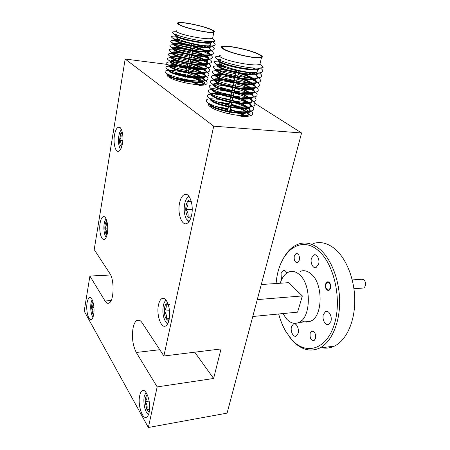 <?xml version="1.0" encoding="UTF-8"?>
<svg xmlns="http://www.w3.org/2000/svg" width="450" height="450" viewBox="0 0 450 450"><rect width="100%" height="100%" fill="white"/><g stroke="black" fill="none" stroke-linecap="round" stroke-linejoin="round"><path stroke-width="0.67" d="M362.537 288.084L363.724 287.989C366.227 285.727 366.311 282.971 363.988 279.726L361.761 279.259L352.254 279.917M329.034 282.96C326.385 280.412 324.343 287.134 327.06 289.401C329.692 292.011 331.791 285.227 329.034 282.96M167.816 303.328L165.949 304.138C164.824 305.629 164.261 307.969 164.267 311.152C164.357 314.353 164.993 316.929 166.174 318.887L168.002 320.434L168.947 320.349M167.541 323.994L166.629 323.027M165.403 300.848L165.954 299.993M166.146 300.234C164.886 301.044 163.958 302.777 163.356 305.426C162.264 312.368 163.181 318.049 166.106 322.476L167.698 323.719M169.425 304.554L165.949 304.138C166.736 306.354 166.174 308.694 164.267 311.152C166.241 313.577 166.877 316.153 166.174 318.887L169.031 319.191M169.498 310.708L164.267 311.152M169.301 318.6L166.174 318.887M147.454 395.027L146.644 395.483C145.643 396.619 145.142 398.689 145.142 401.698L146.846 409.466L148.477 411.379L149.31 411.531M146.002 392.383L144.326 396.09C142.971 401.794 144.833 411.57 147.803 414.079L148.489 414.579M146.644 395.483C147.437 397.344 146.936 399.414 145.142 401.698C146.998 404.038 147.566 406.631 146.846 409.466L149.468 410.119M149.153 401.057L145.142 401.698M149.597 409.011L146.846 409.466M190.929 200.261C189.765 199.643 188.668 200.025 187.656 201.414C186.384 203.355 185.754 206.01 185.754 209.391C185.861 212.76 186.581 215.303 187.909 217.013L189.973 218.093L190.89 217.806M188.702 221.996L187.498 220.545M187.554 197.505L188.764 196.059M189.107 196.504C187.121 197.28 185.664 199.62 184.742 203.529C183.645 209.458 184.168 214.588 186.306 218.925L189.045 221.552M191.205 201.15L187.656 201.414C188.426 204.075 187.796 206.73 185.754 209.391C187.869 211.894 188.584 214.436 187.909 217.013L191.042 216.872M191.284 201.448L187.656 201.414M192.206 209.407L185.754 209.391M106.048 218.818L104.957 220.753C103.146 225.214 103.748 234.512 106.026 237.066L106.206 237.274M106.875 221.068L106.003 222.002C105.227 223.459 104.844 225.506 104.844 228.144C104.912 230.782 105.351 232.796 106.155 234.18L106.993 235.001M107.106 221.991L106.003 222.002C106.791 224.027 106.408 226.074 104.844 228.144C106.453 230.113 106.892 232.127 106.155 234.18M107.758 228.111L104.844 228.144M121.438 129.527L119.824 131.991C117.861 138.246 117.951 143.781 120.088 148.59L120.639 149.287M122.276 132.047L120.741 133.577L119.464 140.406C119.537 143.156 120.021 145.131 120.909 146.329L121.669 146.891M122.529 133.296L120.741 133.577C121.534 135.917 121.112 138.195 119.464 140.406C121.163 142.425 121.641 144.399 120.909 146.329M122.597 133.695L120.741 133.577M122.839 140.608L119.464 140.406M92.194 299.767L91.547 301.118C89.927 305.336 90.776 314.719 93.015 317.098M92.964 301.821L92.627 302.231C91.924 303.418 91.575 305.269 91.581 307.789L92.773 313.886L93.589 314.927M92.627 302.231C93.414 303.986 93.06 305.843 91.581 307.789C93.105 309.701 93.499 311.738 92.773 313.886L93.774 313.802M93.943 307.603L91.581 307.789M179.91 24.812C185.687 28.277 209.925 33.536 212.974 32.029C213.992 31.663 213.576 30.994 211.725 30.021C205.442 26.533 182.205 21.51 178.92 22.967C177.986 23.304 178.318 23.918 179.91 24.812M176.158 36.562C175.528 36.984 175.922 37.626 177.339 38.481C183.026 42.171 207.118 47.267 210.206 45.484L210.735 42.907M212.327 41.518L211.742 42.587C208.491 44.966 182.678 40.134 176.754 36.872C175.072 36.039 174.713 35.488 175.674 35.229L176.648 35.1M176.76 34.509L175.781 34.633L175.433 35.37L176.867 36.27C181.417 38.655 198.703 42.615 207.219 42.581L211.483 42.148L214.751 41.181M176.496 31.787L176.31 31.776C173.087 31.584 171.827 31.927 172.53 32.811C174.156 35.314 198.579 41.546 210.15 41.557L214.982 41.113L212.271 38.318C207.934 40.236 183.33 35.432 177.593 32.389C175.905 31.573 175.539 31.05 176.496 30.808M179.038 24.671C177.368 23.732 177.024 23.085 178.003 22.731C181.468 21.195 205.914 26.482 212.546 30.156C214.498 31.179 214.942 31.888 213.868 32.276C210.667 33.863 185.107 28.316 179.038 24.671M170.106 77.844L172.693 77.884M175.011 78.092L184.686 79.875M186.677 80.398L190.164 81.439M192.718 82.316L198.169 84.662M199.333 84.679L194.648 82.462M192.724 81.726L186.784 79.841M184.798 79.324L180.562 78.39M171.219 77.265L169.245 77.361M202.477 77.94L203.327 78.621C204.587 79.819 204.722 80.764 203.721 81.461C200.351 84.645 175.022 80.263 169.357 76.309L167.895 74.543M176.828 74.07L185.496 75.758M187.487 76.281L189.686 76.916M192.729 77.912C196.391 79.206 199.181 80.483 201.105 81.737M201.735 82.181L203.462 84.201M201.836 81.613C200.273 80.466 197.955 79.296 194.878 78.109M192.718 77.316L187.599 75.724M185.602 75.201L174.234 73.204M168.666 70.346C165.263 70.509 164.295 71.319 165.769 72.776L169.464 75.729C173.503 78.413 188.719 82.074 197.482 81.968C200.711 81.934 202.832 81.579 203.839 80.893C204.907 80.139 204.677 79.11 203.141 77.799M203.214 73.676L204.266 74.509C205.464 75.656 205.571 76.562 204.593 77.22C201.24 80.319 175.854 75.892 170.162 72.011L168.705 70.251M192.6 73.451C196.622 74.812 199.693 76.157 201.803 77.484M202.579 77.366C200.891 76.179 198.377 74.959 195.03 73.71M166.697 68.574L170.274 71.426C174.364 74.081 189.81 77.777 198.562 77.664C201.684 77.636 203.732 77.299 204.711 76.646C205.802 75.898 205.537 74.863 203.912 73.541M203.94 69.39L205.211 70.374C206.342 71.477 206.426 72.337 205.476 72.962C202.134 75.971 176.692 71.494 170.972 67.686C169.397 66.752 169.042 66.066 169.914 65.633M169.999 65.587L173.863 65.25L177.171 65.548M182.655 66.459L186.581 67.331M192.263 68.923C196.723 70.358 200.132 71.786 202.494 73.209M203.31 73.103C201.476 71.859 198.737 70.582 195.081 69.272M192.201 68.304L189.231 67.433M187.234 66.904L177.412 65.002M174.853 64.738C172.485 64.575 170.904 64.671 170.111 65.014M169.577 65.469L171.084 67.106C175.236 69.727 190.901 73.451 199.643 73.344C202.657 73.322 204.638 73.001 205.594 72.383C206.702 71.646 206.398 70.605 204.683 69.266M204.654 65.081L206.156 66.218C207.219 67.269 207.287 68.091 206.359 68.681C203.029 71.601 177.536 67.078 171.787 63.343C170.156 62.398 169.824 61.718 170.803 61.312L174.504 61.014L179.117 61.498M191.616 64.299C196.622 65.818 200.475 67.354 203.169 68.912M204.036 68.811C202.028 67.506 199.013 66.167 195.007 64.783M176.248 60.564C173.554 60.317 171.771 60.379 170.91 60.733L170.775 61.988L171.9 62.758C176.107 65.357 192.004 69.109 200.722 69.008C203.631 68.985 205.549 68.681 206.477 68.102C207.602 67.365 207.259 66.319 205.442 64.963M205.363 60.75L207.101 62.038C208.102 63.045 208.153 63.827 207.248 64.378C203.929 67.213 178.386 62.64 172.609 58.984C170.966 58.056 170.629 57.398 171.602 57.015L175.157 56.751L181.637 57.561M190.772 59.631C196.369 61.223 200.722 62.876 203.828 64.586M204.75 64.502C202.523 63.113 199.187 61.689 194.749 60.233M177.789 56.402C174.684 56.053 172.659 56.064 171.709 56.436L171.534 57.589L172.716 58.393C176.985 60.958 193.106 64.749 201.803 64.648C204.609 64.631 206.466 64.35 207.366 63.799C208.496 63.079 208.131 62.049 206.269 60.694L206.196 60.643M206.049 56.396L208.046 57.836C208.991 58.798 209.019 59.541 208.136 60.064C204.829 62.803 179.235 58.179 173.43 54.602C171.776 53.691 171.439 53.055 172.412 52.695L175.815 52.47C179.601 52.729 184.191 53.533 189.585 54.883M191.599 55.423C197.055 56.976 201.347 58.579 204.469 60.238M205.453 60.165C202.933 58.669 199.192 57.144 194.237 55.592M179.561 52.273C175.928 51.784 173.576 51.727 172.519 52.116L172.299 53.179L173.537 54.011C177.862 56.542 194.214 60.362 202.882 60.272C205.588 60.261 207.377 59.996 208.254 59.479C209.385 58.781 209.014 57.769 207.146 56.436L206.938 56.301M206.724 52.014L208.991 53.612C209.88 54.529 209.891 55.232 209.031 55.721C205.74 58.376 180.09 53.702 174.251 50.203C172.597 49.309 172.249 48.696 173.222 48.358L176.479 48.172C180.276 48.443 184.922 49.269 190.417 50.653M192.431 51.193C197.736 52.706 201.954 54.264 205.082 55.862M206.145 55.806C203.209 54.146 198.928 52.492 193.292 50.839M181.721 48.212C177.351 47.52 174.555 47.374 173.329 47.773L173.07 48.752L174.364 49.607C178.746 52.104 195.328 55.958 203.963 55.879C206.572 55.867 208.299 55.62 209.154 55.136C210.279 54.467 209.903 53.477 208.024 52.161L207.675 51.93M209.942 49.371C210.774 50.237 210.769 50.901 209.931 51.362C206.651 53.927 180.951 49.202 175.084 45.776C173.419 44.904 173.07 44.314 174.032 44.004L177.154 43.847C180.956 44.139 185.653 44.989 191.25 46.406M193.269 46.952C198.405 48.414 202.539 49.916 205.678 51.463M206.814 51.418L206.167 51.075M204.626 50.333C201.561 48.949 197.814 47.633 193.382 46.378M191.362 45.833L190.603 49.708M184.882 44.364C179.269 43.296 175.691 42.981 174.144 43.414L173.852 44.308L175.196 45.18C179.634 47.644 196.447 51.531 205.048 51.463C207.557 51.458 209.222 51.233 210.054 50.777C211.174 50.13 210.791 49.163 208.907 47.863L208.395 47.537M211.444 45.968L210.836 46.986C207.568 49.455 181.811 44.679 175.916 41.338C174.24 40.483 173.886 39.909 174.853 39.623L179.843 39.696M202.433 45.416L206.241 47.031M207.461 47.008L206.955 46.744M204.947 45.816L204.559 45.647M178.183 38.936L174.96 39.032L174.639 39.848L176.029 40.736C180.523 43.161 197.572 47.081 206.134 47.031C208.541 47.031 210.15 46.817 210.954 46.395L211.466 45.968M203.631 84.139L202.365 82.035M167.411 74.571L166.944 74.616M198.917 85.393C206.454 85.297 208.806 83.801 205.976 80.904L204.502 79.779M204.103 79.521L201.476 78.086M200.458 77.608L188.072 73.311M186.075 72.799C180.231 71.387 175.095 70.571 170.662 70.352M165.769 72.776C168.857 75.994 188.797 81.197 200.042 81.096C207.315 81.011 209.616 79.588 206.938 76.821L205.374 75.634M205.02 75.403L202.056 73.823M200.953 73.322L188.888 69.182M186.885 68.664C180.928 67.219 175.719 66.381 171.259 66.15L171.056 66.144M169.447 66.139C166.106 66.263 165.116 67.016 166.489 68.394C169.436 71.561 189.855 76.877 201.167 76.776C208.181 76.708 210.426 75.353 207.894 72.714L206.246 71.466M205.937 71.269L202.607 69.525M201.414 69.002L189.703 65.036M187.701 64.519C181.626 63.034 176.344 62.167 171.866 61.926L170.685 61.903M170.252 61.903C166.956 61.993 165.943 62.696 167.214 64.001C170.021 67.112 190.918 72.534 202.286 72.439C209.047 72.388 211.236 71.1 208.856 68.586L207.118 67.275M206.859 67.112L203.13 65.205M201.836 64.648L190.524 60.868M188.516 60.351C182.323 58.826 176.979 57.938 172.479 57.684L171.602 57.656M171.067 57.656C167.811 57.707 166.77 58.354 167.951 59.597C170.612 62.634 191.993 68.175 203.411 68.085C209.925 68.046 212.057 66.831 209.812 64.434L207.99 63.062M207.776 62.932L203.619 60.851M202.208 60.266L191.351 56.689M189.338 56.16C183.026 54.608 177.615 53.691 173.098 53.415L172.553 53.398M171.906 53.387C168.671 53.398 167.602 53.994 168.699 55.17C171.197 58.134 193.067 63.788 204.531 63.709C210.803 63.686 212.884 62.539 210.774 60.261L208.856 58.832M208.699 58.731L204.069 56.469M202.523 55.845L192.178 52.487M190.164 51.958C183.729 50.361 178.256 49.421 173.728 49.134L173.537 49.123M172.761 49.101C169.543 49.072 168.441 49.618 169.447 50.732C171.787 53.617 194.158 59.383 205.656 59.316C211.686 59.31 213.716 58.224 211.736 56.064L209.728 54.574M209.616 54.512L204.469 52.054M197.044 49.438L193.011 48.262M190.991 47.734C184.573 46.131 179.094 45.169 174.566 44.837M173.644 44.797C170.426 44.724 169.279 45.219 170.207 46.271C172.378 49.078 195.249 54.956 206.781 54.906C212.58 54.911 214.549 53.893 212.698 51.846L210.735 50.383M202.928 46.89L193.849 44.027M191.824 43.487C185.558 41.917 180.163 40.933 175.646 40.539M174.555 40.472C171.315 40.359 170.123 40.804 170.972 41.799C172.969 44.511 196.352 50.512 207.9 50.479C213.474 50.496 215.393 49.539 213.666 47.604L211.41 45.973M175.506 36.135C172.221 35.972 170.966 36.366 171.748 37.311C173.565 39.926 197.466 46.041 209.025 46.029C214.369 46.063 216.242 45.169 214.633 43.341L214.099 42.851M212.366 41.704L212.062 41.535M224.539 49.365C231.531 53.511 256.523 59.023 260.494 57.347C262.024 56.829 261.444 55.856 258.75 54.428C251.162 50.271 227.334 45.051 223.161 46.682C221.749 47.154 222.21 48.049 224.539 49.365M219.336 61.959C218.846 62.572 219.504 63.416 221.304 64.502C228.178 68.901 252.99 74.261 257.006 72.259L257.653 69.502M259.751 68.04L258.778 69.154C254.402 71.809 227.897 66.69 220.719 62.741C218.261 61.476 217.761 60.649 219.218 60.261L220.303 60.109M220.444 59.456L219.358 59.608L218.79 60.727L220.86 62.072C226.069 64.856 242.966 68.929 252.349 69.154C255.561 69.249 257.754 69.024 258.936 68.496L258.778 69.154M219.578 56.323C216.045 56.222 214.734 56.751 215.64 57.904C217.626 60.975 242.094 67.708 255.398 68.091C259.352 68.226 261.945 67.95 263.183 67.269L259.926 64.254C255.561 66.797 228.999 61.633 221.777 57.774C219.308 56.542 218.796 55.749 220.252 55.395M223.605 49.23C221.158 47.846 220.674 46.901 222.159 46.406C226.558 44.691 251.623 50.181 259.627 54.557C262.479 56.064 263.093 57.088 261.478 57.639C257.299 59.406 230.946 53.589 223.605 49.23M210.831 107.162L212.749 107.016M218.295 107.364L227.964 109.243M230.141 109.839L238.061 112.607M239.749 113.349L244.08 115.678M245.047 115.633L241.222 113.377M239.811 112.708L230.276 109.232M228.099 108.636L215.702 106.481M211.731 106.459L210.167 106.695M248.209 108.073L248.377 108.231C250.076 109.913 250.189 111.212 248.715 112.123C244.198 115.712 218.261 111.015 211.433 106.279C209.931 105.345 209.216 104.546 209.284 103.883M221.04 103.073L228.971 104.726M231.154 105.328L238.32 107.781M240.193 108.568L246.713 112.281M247.365 112.112L241.796 108.624M240.249 107.921L231.289 104.721M229.106 104.119L217.682 102.004M209.869 98.797C206.235 99.174 205.374 100.316 207.287 102.212L211.567 105.643C216.039 108.669 230.535 112.449 239.839 112.708C244.282 112.837 247.292 112.433 248.861 111.493C250.245 110.649 250.228 109.451 248.805 107.893M249.176 103.382L249.564 103.731C251.162 105.345 251.246 106.582 249.812 107.443C245.306 110.931 219.308 106.194 212.445 101.543C210.893 100.597 210.172 99.799 210.285 99.146M225.253 99.096L229.984 100.187M232.166 100.794L238.455 102.892M240.57 103.742L247.646 107.606M248.338 107.443L242.319 103.837M240.615 103.089L232.307 100.181M230.119 99.579L219.949 97.571M208.547 97.678L212.58 100.901C217.131 103.911 231.896 107.719 241.228 107.966C245.526 108.084 248.439 107.702 249.958 106.813C251.364 105.975 251.314 104.777 249.806 103.207M250.144 98.668L250.751 99.208C252.259 100.755 252.315 101.931 250.914 102.741C246.426 106.133 220.359 101.346 213.458 96.778C211.854 95.822 211.134 95.023 211.292 94.388M212.13 93.656L216.996 93.234M219.156 93.403L230.996 95.631M233.19 96.238L238.433 97.942M240.851 98.871L248.58 102.904M249.306 102.752L242.786 99.006M240.885 98.207L233.325 95.619M231.137 95.012C225.906 93.662 221.265 92.863 217.204 92.616M212.265 93.026C211.191 93.454 211.129 94.129 212.079 95.057L213.598 96.137C218.227 99.124 233.257 102.966 242.618 103.196C246.769 103.309 249.587 102.949 251.061 102.111C252.489 101.284 252.405 100.08 250.808 98.499M251.1 93.921L251.938 94.657C253.356 96.131 253.384 97.251 252.017 98.016C247.545 101.306 221.422 96.474 214.481 91.991C212.096 90.557 211.646 89.55 213.131 88.959L213.261 88.324C212.226 88.712 212.141 89.342 213.007 90.208L214.616 91.344C219.33 94.309 234.63 98.179 244.007 98.409C248.018 98.516 250.74 98.173 252.169 97.38C253.62 96.564 253.496 95.361 251.803 93.763M224.854 90.765L215.904 89.55L218.582 88.633M221.13 88.892L232.02 91.046M234.214 91.659L238.179 92.908M241.02 93.943C244.676 95.349 247.494 96.756 249.474 98.156L249.497 98.173M250.273 98.032L243.169 94.134M241.031 93.274L234.354 91.041M232.155 90.427C227.211 89.145 222.761 88.341 218.801 88.014M216.962 87.924L213.266 88.324M252.045 89.151L253.131 90.079C254.458 91.485 254.464 92.548 253.131 93.268C248.676 96.452 222.486 91.575 215.505 87.182C213.114 85.776 212.653 84.791 214.132 84.234C215.094 83.874 216.827 83.779 219.336 83.953L220.292 84.038M223.431 84.431L233.044 86.439M235.243 87.052L237.583 87.767M241.031 88.948C245.104 90.444 248.226 91.935 250.403 93.414M251.224 93.279L243.467 89.212M218.419 83.261L214.268 83.599C213.266 83.953 213.159 84.538 213.947 85.343L215.646 86.529C220.444 89.466 236.002 93.369 245.396 93.594C249.266 93.696 251.899 93.369 253.282 92.627C254.756 91.823 254.593 90.613 252.793 88.999M252.984 84.353L254.323 85.472C255.566 86.811 255.544 87.817 254.25 88.492C249.806 91.575 223.56 86.653 216.54 82.344C214.132 80.966 213.666 80.016 215.139 79.487C216.067 79.161 217.727 79.082 220.123 79.251L222.188 79.459M226.367 80.094L234.073 81.816M237.234 78.165L236.346 82.446M240.829 83.88C245.385 85.472 248.873 87.052 251.297 88.627M252.174 88.504L251.786 88.228C249.857 86.912 247.14 85.579 243.641 84.234M240.784 83.188L236.419 81.804M234.214 81.191L222.463 78.846M219.966 78.598L215.274 78.851C214.307 79.172 214.178 79.712 214.892 80.46L216.681 81.692C221.558 84.6 237.386 88.538 246.786 88.751C250.521 88.853 253.058 88.549 254.402 87.851C255.898 87.052 255.696 85.843 253.778 84.212M253.907 79.521L255.516 80.837C256.68 82.108 256.635 83.064 255.375 83.694C250.948 86.67 224.634 81.698 217.575 77.479C215.156 76.129 214.678 75.212 216.152 74.717L220.922 74.526L224.359 74.919M240.317 78.705C245.469 80.409 249.424 82.108 252.174 83.807M253.108 83.7L252.877 83.543C250.746 82.119 247.674 80.663 243.664 79.189M240.216 78.002L237.459 77.153M235.249 76.534L224.685 74.312M221.636 73.941C219.049 73.71 217.266 73.755 216.287 74.076C215.353 74.368 215.207 74.863 215.854 75.555L217.716 76.826C222.677 79.706 238.77 83.672 248.175 83.891C251.775 83.987 254.227 83.706 255.527 83.047C257.051 82.26 256.798 81.045 254.756 79.397M256.714 76.174C257.799 77.383 257.732 78.283 256.506 78.874C252.09 81.742 225.714 76.725 218.616 72.591C216.186 71.269 215.702 70.38 217.17 69.924L221.737 69.773L227.036 70.476M239.282 73.384C245.227 75.212 249.812 77.074 253.029 78.964M253.974 78.834C251.595 77.276 248.096 75.69 243.472 74.07M239.074 72.647L238.506 72.478M236.289 71.859L227.464 69.891M223.476 69.294C220.449 68.951 218.396 68.946 217.305 69.278C216.405 69.542 216.242 69.992 216.821 70.633L218.762 71.933C223.802 74.784 240.165 78.784 249.564 79.003C253.035 79.093 255.398 78.834 256.657 78.221C258.216 77.445 257.901 76.219 255.724 74.548M258.609 72.973L257.636 74.025C253.243 76.787 226.806 71.719 219.667 67.68C217.221 66.386 216.726 65.531 218.188 65.104L222.137 64.963M250.723 72.501L251.612 72.911M254.936 74.008L253.553 73.187M253.237 73.018L252.45 72.613M220.899 64.249L218.329 64.457L217.8 65.689L219.808 67.016C224.933 69.834 241.56 73.867 250.959 74.093C254.295 74.183 256.573 73.941 257.794 73.373L258.384 72.996M247.236 112.742L248.653 114.981M248.766 114.936L247.804 112.551M208.935 103.393L208.417 103.455M240.891 116.584C251.561 116.764 255.009 114.806 251.229 110.717L249.851 109.586M249.171 109.114L247.691 108.203M246.864 107.741C244.029 106.211 240.446 104.721 236.121 103.275M219.049 99.264L210.499 98.747M207.287 102.212C210.87 105.964 230.051 111.459 242.347 111.842C252.641 112.016 256.005 110.154 252.439 106.256L250.959 105.047M250.335 104.619L248.529 103.522M247.635 103.039C244.373 101.34 240.278 99.72 235.344 98.173M221.535 94.927L215.19 94.179L217.412 93.414M211.016 94.157C207.321 94.466 206.37 95.535 208.17 97.358C211.607 101.07 231.351 106.706 243.799 107.078C253.727 107.252 257.012 105.48 253.648 101.773L252.067 100.479M251.505 100.091L249.345 98.814M248.377 98.308C244.496 96.362 239.681 94.556 233.933 92.903L232.999 97.087M212.822 89.471L212.468 89.483M212.372 89.488C208.457 89.702 207.349 90.703 209.064 92.492C212.349 96.154 232.661 101.931 245.25 102.291C254.824 102.459 258.024 100.783 254.857 97.256L253.176 95.884M252.669 95.541L250.144 94.073M249.092 93.544C245.233 91.671 240.519 89.933 234.956 88.335M232.757 87.733C226.772 86.198 221.4 85.252 216.636 84.892C210.285 84.566 208.069 85.466 209.97 87.604C213.097 91.209 233.983 97.121 246.701 97.476C255.921 97.65 259.043 96.058 256.067 92.711L254.284 91.266M253.839 90.968L250.909 89.302M249.761 88.746C245.942 86.946 241.346 85.275 235.986 83.739M233.781 83.138C227.655 81.557 222.188 80.584 217.373 80.212C211.314 79.881 209.149 80.713 210.887 82.699C213.846 86.237 235.311 92.289 248.153 92.638C257.029 92.812 260.066 91.316 257.276 88.144L255.398 86.614M255.009 86.361L251.64 84.493M250.391 83.908C246.617 82.192 242.162 80.595 237.021 79.121M234.81 78.514C228.544 76.894 222.981 75.892 218.121 75.504C212.338 75.172 210.24 75.932 211.815 77.777C214.594 81.242 236.644 87.429 249.604 87.778C258.137 87.958 261.101 86.546 258.491 83.543L256.506 81.939M256.179 81.726L252.338 79.65M250.965 79.026L250.312 78.744M247.489 77.597L238.061 74.481M235.839 73.873C229.433 72.208 223.779 71.179 218.874 70.774L216.866 70.678M216.338 70.678C212.737 70.718 211.545 71.438 212.754 72.838C215.347 76.213 237.994 82.541 251.049 82.896C259.256 83.076 262.142 81.748 259.706 78.913L258.379 77.766M251.477 74.104L245.582 71.854M226.732 66.96L218.053 65.931M217.384 65.914C213.829 65.908 212.602 66.566 213.705 67.883C216.107 71.162 239.349 77.625 252.501 77.985C260.387 78.171 263.194 76.927 260.921 74.25L259.307 72.894M220.072 61.206L219.285 61.161M218.464 61.127C214.931 61.076 213.666 61.667 214.667 62.904C216.861 66.082 240.716 72.681 253.946 73.052C261.517 73.249 264.246 72.084 262.136 69.564L261.281 68.771M208.558 103.275C207.776 104.198 208.384 105.39 210.392 106.858C217.586 112.506 244.513 117.973 249.086 114.784C250.847 113.754 250.318 112.281 247.494 110.368L244.294 108.602M167.366 74.104C166.494 74.762 166.843 75.668 168.412 76.815C174.392 81.579 200.593 86.737 204.109 83.919C205.104 83.317 204.975 82.491 203.726 81.439M203.355 81.152L197.454 78.233M149.153 412.358C151.47 402.863 146.059 387.129 141.986 390.983C140.963 391.793 140.203 393.362 139.708 395.696C137.475 405.011 142.751 420.801 146.97 416.874C147.932 416.081 148.663 414.574 149.153 412.358M93.668 314.483C95.113 306.849 92.143 295.701 89.314 297.793C88.29 298.446 87.547 300.133 87.081 302.856C85.686 310.393 88.588 321.531 91.485 319.416C92.469 318.769 93.201 317.126 93.668 314.483M122.49 143.488C123.992 135.354 121.489 125.792 118.333 127.237C116.561 128.053 115.273 130.686 114.48 135.152C113.034 143.207 115.492 152.741 118.721 151.234C120.426 150.429 121.686 147.847 122.49 143.488M169.082 319.764C171.518 309.69 166.252 295.132 161.679 298.733C160.228 299.723 159.165 301.781 158.49 304.914C156.15 314.826 161.291 329.434 166.022 325.716C167.394 324.737 168.412 322.751 169.082 319.764M107.364 233.224C108.849 225.304 106.059 214.926 103.033 216.759C101.694 217.496 100.721 219.594 100.114 223.054C98.691 230.889 101.419 241.245 104.513 239.377C105.806 238.641 106.757 236.588 107.364 233.224M191.559 215.342C194.068 204.823 189.231 191.582 184.208 194.631C182.087 195.806 180.546 198.562 179.595 202.899C177.193 213.289 181.935 226.553 187.127 223.335C189.129 222.159 190.609 219.499 191.559 215.342M133.054 328.044C131.687 337.393 132.761 345.532 136.277 352.474L157.168 386.904L148.365 427.5L227.076 413.134L301.579 132.986L213.716 126.174L163.873 355.995L142.178 322.858C140.366 320.203 138.555 319.416 136.744 320.501C135.062 321.666 133.83 324.18 133.054 328.044M299.267 260.246C299.796 255.864 298.744 253.586 296.111 253.412L294.322 255.786C293.794 260.168 294.857 262.434 297.501 262.592L299.267 260.246M315.473 338.647C315.968 333.748 314.702 331.267 311.67 331.2L310.191 333.214C309.696 338.102 310.973 340.577 314.021 340.633L315.473 338.647M330.548 288.444C331.054 284.124 329.929 281.936 327.167 281.874L325.569 283.956C325.063 288.27 326.199 290.447 328.978 290.492L330.548 288.444M278.674 313.988C280.451 320.614 282.909 326.565 286.043 331.853L291.892 339.767C305.786 355.359 326.222 349.965 334.176 324.81C342.36 299.835 334.074 263.385 318.15 250.476C299.987 234.636 279.388 252.208 276.368 280.912L276.086 283.517M283.089 258.981C287.139 251.274 292.331 246.279 298.665 244.007C305.623 241.718 312.632 243.428 319.686 249.137C331.2 258.739 339.654 280.327 339.643 302.001C339.66 323.679 331.206 342.382 319.697 348.053C310.202 352.221 301.196 349.802 292.68 340.785L289.716 337.213M321.863 347.76C326.194 348.604 330.418 348.036 334.541 346.05C346.213 340.419 354.78 321.975 354.763 300.634C354.774 279.293 346.213 258.047 334.536 248.597C327.381 242.977 320.265 241.301 313.194 243.557M301.567 320.636C304.554 322.335 307.513 322.543 310.449 321.261C322.897 316.851 323.46 283.843 311.226 274.028C307.648 270.9 304.048 269.989 300.426 271.294M282.864 313.582L286.785 319.219C290.644 323.156 294.649 324.253 298.794 322.509C311.091 318.082 311.647 284.681 299.559 274.731C296.027 271.564 292.472 270.641 288.9 271.957C284.991 273.606 282.094 277.369 280.198 283.241M298.046 333.461C299.537 329.017 296.286 322.369 293.445 323.938L291.532 326.588C290.064 331.009 293.287 337.669 296.173 336.06L298.046 333.461M286.824 273.054C285.84 270.979 284.631 270.146 283.202 270.551L281.031 273.51L281.464 279.917M318.549 264.336C320.068 259.762 317.008 253.541 313.971 254.903L311.473 258.142C309.988 262.693 313.026 268.926 316.108 267.519L318.549 264.336M330.834 321.581C332.539 316.777 328.809 309.763 325.575 311.546L323.409 314.415C321.733 319.185 325.434 326.222 328.725 324.394L330.834 321.581M261.281 284.518L288.658 282.668L302.344 295.931L297.596 312.154L252.776 316.496M302.344 295.931L257.271 299.599M308.042 321.519L308.34 321.941M167.777 64.474L125.162 59.034L94.207 249.587L109.839 273.459C114.502 279.787 114.002 300.932 109.153 303.019C107.73 303.789 106.363 303.12 105.047 300.999L89.91 276.053L84.206 311.13L148.365 427.5M189.276 67.219L200.222 68.619M110.672 274.989L89.91 276.053M194.726 352.187L213.609 378.484L221.04 348.941L163.873 355.995M213.609 378.484L157.168 386.904M254.779 103.264L301.579 132.986M242.966 107.994L231.407 104.192M229.208 103.674L217.474 101.931M195.604 77.563L187.678 75.313M185.67 74.863L175.939 73.384M125.162 59.034L213.716 126.174M159.761 349.712L136.277 352.474M111.116 300.561L105.047 300.999M363.724 287.989L353.947 288.754M147.803 414.079L148.455 414.669M175.674 35.229L175.781 34.633M170.803 61.312L170.91 60.733M171.602 57.015L171.714 56.436M172.412 52.695L172.519 52.116M173.222 48.358L173.329 47.773M174.032 44.004L174.144 43.414M174.853 39.623L174.96 39.032M203.721 81.461L203.839 80.893M204.593 77.22L204.711 76.646M205.476 72.962L205.594 72.383M206.359 68.681L206.477 68.102M207.248 64.378L207.366 63.799M208.136 60.064L208.254 59.479M209.031 55.721L209.154 55.136M209.931 51.362L210.054 50.777M210.836 46.986L210.954 46.395M186.581 80.888L187.318 77.136M187.436 76.551L188.179 72.782M188.297 72.191L189.039 68.406M189.157 67.815L189.906 64.013M190.024 63.416L190.778 59.597M190.896 59.001L191.655 55.159M191.773 54.557L192.532 50.704M192.651 50.102L193.416 46.221M193.534 45.619L193.871 43.892M184.151 82.626L184.449 81.101M184.562 80.516L185.299 76.764M185.411 76.179L186.154 72.405M186.266 71.82L187.009 68.029M187.127 67.438L187.875 63.63M187.987 63.039L188.741 59.214M188.854 58.618L189.607 54.771M189.726 54.174L190.485 50.316M191.481 45.225L191.835 43.425M211.742 42.587L211.956 41.541M212.563 38.616L213.868 32.276M205.976 80.904L204.491 79.622M206.938 76.821L205.369 75.465M207.894 72.714L206.246 71.28M172.097 61.847L174.504 61.014M208.856 68.586L207.129 67.072M172.479 57.684L175.157 56.751M209.812 64.434L208.013 62.848M173.098 53.415L175.815 52.47M210.774 60.261L208.901 58.596M173.728 49.134L176.479 48.172M211.736 56.064L209.79 54.326M174.482 44.781L177.154 43.847M212.698 51.846L211.039 50.355M175.354 40.371L177.834 39.504M213.666 47.604L211.826 45.939M176.231 35.944L176.513 35.843M214.633 43.341L212.614 41.501M200.042 81.096L197.482 81.968M201.167 76.776L198.562 77.664M167.214 64.001L170.021 66.364M202.286 72.439L199.643 73.344M167.951 59.597L170.775 61.988M203.411 68.085L200.722 69.008M168.699 55.17L171.534 57.589M204.531 63.709L201.803 64.648M169.447 50.732L172.299 53.179M205.656 59.316L202.882 60.272M170.207 46.271L173.07 48.752M206.781 54.906L203.963 55.879M170.972 41.799L173.852 44.308M207.9 50.479L205.048 51.463M171.748 37.311L174.639 39.848M209.025 46.029L206.134 47.031M172.53 32.811L175.433 35.37M210.15 41.557L207.219 42.581M178.729 24.008L178.92 22.967M219.218 60.261L219.358 59.608M214.132 84.234L214.268 83.599M215.139 79.487L215.274 78.851M216.152 74.717L216.287 74.076M217.17 69.924L217.305 69.278M218.188 65.104L218.329 64.457M248.715 112.123L248.861 111.493M249.812 107.443L249.958 106.813M250.909 102.741L251.061 102.111M252.017 98.016L252.169 97.38M253.131 93.268L253.282 92.627M254.25 88.492L254.402 87.851M255.375 83.694L255.527 83.047M256.5 78.874L256.657 78.221M257.636 74.025L257.794 73.373M229.236 113.895L229.624 112.157M229.77 111.516L230.692 107.376M230.839 106.729L231.773 102.572M231.913 101.925L232.852 97.74M234.084 92.228L235.029 88.003M235.181 87.345L236.132 83.098M237.381 77.501L238.343 73.209M238.494 72.54L238.939 70.549M227.559 111.082L228.482 106.942M228.623 106.296L229.551 102.133M229.691 101.486L230.625 97.301M230.771 96.649L231.705 92.447M231.851 91.789L232.791 87.564M232.942 86.901L233.888 82.654M234.034 81.99L234.984 77.721M235.131 77.051L236.087 72.759M236.239 72.09L236.7 70.009M259.926 64.254L261.478 57.639M251.229 110.717L249.829 109.496M252.439 106.256L250.937 104.94M253.648 101.773L252.045 100.356M254.857 97.256L253.159 95.743M216.636 84.892L219.336 83.953M256.067 92.711L254.273 91.108M217.373 80.212L220.123 79.251M257.276 88.144L255.392 86.439M218.121 75.504L220.922 74.526M258.491 83.543L256.511 81.742M218.874 70.774L221.737 69.773M259.706 78.913L258.441 77.754M219.645 66.015L222.339 65.07M260.921 74.25L259.431 72.883M262.136 69.564L260.426 67.978M242.347 111.842L239.839 112.708M243.799 107.078L241.228 107.966M209.064 92.492L212.079 95.057M245.25 102.291L242.618 103.196M209.97 87.604L213.007 90.208M246.701 97.476L244.007 98.409M210.887 82.699L213.947 85.343M248.153 92.638L245.396 93.594M211.815 77.777L214.892 80.46M249.604 87.778L246.786 88.751M212.754 72.838L215.854 75.555M251.049 82.896L248.175 83.891M213.705 67.883L216.821 70.633M252.501 77.985L249.564 79.003M214.667 62.904L217.8 65.689M253.946 73.052L250.959 74.093M215.64 57.904L218.79 60.727M255.398 68.091L252.349 69.154M222.84 48.206L223.161 46.682M144.028 390.679L141.986 390.983M90.45 297.714L89.314 297.793M119.655 127.333L118.333 127.237M164.199 298.547L161.679 298.733M104.299 216.754L103.033 216.759M187.132 194.676L184.208 194.631M296.111 253.412L297.062 253.373M311.67 331.2L312.761 331.071M327.167 281.874L328.247 281.801M310.449 321.261L298.794 322.509M334.541 346.05L319.697 348.053M293.445 323.938L294.716 323.803M283.202 270.551L284.361 270.484M313.971 254.903L315.422 254.841M325.575 311.546L327.184 311.383M139.438 320.254L136.744 320.501M167.203 75.696L167.484 74.199M208.665 105.255L209.008 103.652"/></g></svg>
